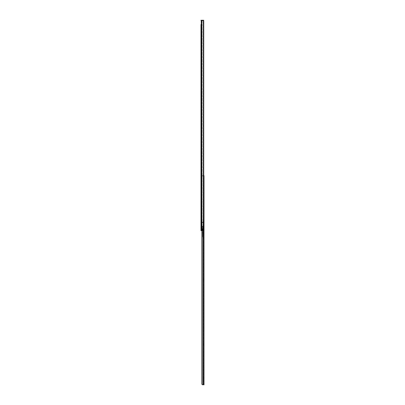 <?xml version="1.0" encoding="UTF-8"?>
<svg xmlns="http://www.w3.org/2000/svg" width="405" height="405" viewBox="0 0 405 405"><rect width="100%" height="100%" fill="white"/><g stroke="black" fill="none" stroke-linecap="round" stroke-linejoin="round"><path stroke-width="0.3" stroke-dasharray="2.02 1.52" d="M201.685 230.612L203.194 230.369L201.467 230.612L202.373 230.612L201.467 230.612L201.685 228.698L202.004 228.698L202.004 230.612L201.984 176.236L201.898 384.112L201.898 176.236L201.898 384.112M201.467 197.579L201.467 196.749L201.239 197.579M201.239 197.832L201.239 196.496L200.986 197.832M201.239 196.496L200.986 196.496M200.986 220.786L201.467 220.786L200.986 220.786L200.986 222.218L201.467 222.218L201.467 220.786L201.467 222.218L200.986 222.218L200.986 220.786L200.986 230.612L203.533 230.369A0.957 0.673 90 0 0 203.735 229.898L203.735 20.959L203.735 229.655L203.396 229.898A0.957 0.673 -90 0 1 203.194 230.369A0.957 0.673 -90 0 0 203.396 229.898L203.735 229.655L203.735 20.959A0.957 0.673 90 0 0 203.533 20.493L203.533 230.369M200.986 30.076L201.467 30.076L201.467 28.644L201.467 30.076L200.986 30.076L200.986 28.644L200.986 30.076L200.986 28.644L201.467 28.644L200.986 28.644M200.986 26.031L201.467 26.031L201.467 24.599L201.467 26.031L200.986 26.031L200.986 24.599L200.986 26.031L200.986 24.599L201.467 24.599L200.986 24.599M202.004 228.698L201.467 228.698L201.467 230.612L200.986 230.612L200.986 228.698L200.986 230.612L201.467 230.612L201.467 20.25L201.467 230.612L201.467 228.698L202.373 228.698L202.373 230.612L202.373 228.698L201.467 228.698L201.467 230.612L201.685 228.698M203.664 20.716L203.026 20.726L203.664 20.726L203.664 20.25L201.467 20.25A0.476 0.476 0 0 0 201.017 20.569L201.467 20.569L201.467 20.888L201.467 20.569L201.467 20.888L201.467 20.569L200.986 20.807M201.467 222.38L201.467 227.159L201.467 222.107L200.986 222.38L200.986 222.107L200.986 222.421L200.986 222.107L201.467 222.38M200.986 227.504L201.467 227.504L200.986 227.777L201.467 227.504L201.467 222.72L201.467 227.777L200.986 227.463L200.986 227.777L200.986 222.38M200.986 195.569L201.467 195.569L200.986 195.569L201.467 195.569L201.467 200.348L201.467 195.569L201.467 200.348L201.467 195.569L200.986 195.569L200.986 200.348L200.986 195.569L200.986 200.348L200.986 195.569L200.986 200.348L201.467 200.348L200.986 200.348M201.467 64.876L201.467 65.595L201.467 64.623L200.986 64.876L200.986 65.595L200.986 64.623L201.467 64.876M201.467 63.904L200.986 63.904L200.986 64.623L201.467 64.623L201.467 63.904L201.467 64.623L200.986 64.623L200.986 65.595L201.467 65.595M201.467 190.284L201.467 191.003L201.467 190.031L200.986 190.284L200.986 191.003L200.986 190.031L201.467 190.284M201.467 189.312L200.986 189.312L200.986 190.031L201.467 190.031L201.467 189.312L201.467 190.031L200.986 190.031L200.986 191.003L201.467 191.003M201.467 217.581L201.467 218.3L201.467 217.328L200.986 217.581L200.986 218.3L200.986 217.328L201.467 217.581M201.467 216.609L200.986 216.609L200.986 217.328L201.467 217.328L201.467 216.609L201.467 217.328L200.986 217.328L200.986 218.3L201.467 218.3M201.467 125.56L201.467 126.274L201.467 125.302L200.986 125.56L200.986 126.274L200.986 125.302L201.467 125.56M201.467 124.588L200.986 124.588L200.986 125.302L201.467 125.302L201.467 124.588L201.467 125.302L200.986 125.302L200.986 126.274L201.467 126.274M201.467 202.642L201.467 201.371L201.467 202.642A0.476 0.476 0 0 0 200.986 203.123L200.986 201.371L200.986 203.123A0.476 0.476 0 0 1 201.467 202.642L201.467 202.642M201.786 230.612L201.786 20.25L201.467 20.25A0.476 0.476 0 0 0 201.017 20.569L201.467 20.569L200.991 20.569L200.991 20.25L203.533 20.493M203.442 21.207L203.396 229.898L203.396 20.959L203.735 21.207L203.442 21.207M203.194 20.493A0.957 0.673 -90 0 1 203.396 20.959A0.957 0.673 -90 0 0 203.194 20.493L202.5 20.25L203.194 20.493L203.194 230.369L203.194 20.493M200.986 201.371L201.467 201.371L200.986 201.371M201.594 203.123L201.594 203.123A0.476 0.476 0 0 0 202.07 202.642L202.07 201.513L202.07 202.642A0.476 0.476 0 0 1 201.594 203.123M202.07 201.513L201.594 201.513L201.594 202.642L201.594 201.513L202.07 201.513M203.026 20.726L201.467 20.726L203.026 20.726L203.026 20.25L203.026 20.726M200.986 228.698L201.467 228.698L200.986 228.698M201.052 227.418L201.052 227.777L201.432 227.777L201.432 227.058L201.432 227.777L202.075 227.777L201.432 227.777L201.432 227.058L201.432 227.777L201.432 227.058L201.432 227.777L201.432 227.058L201.432 227.777L201.052 227.777L201.052 222.107L201.052 227.418M201.467 223.221L201.432 222.107L201.751 222.107L201.467 222.107L201.467 223.221L201.751 223.221L201.751 222.107L201.751 227.777L201.751 223.221M202.075 222.137L203.224 222.107L202.642 222.583L203.376 222.107L202.06 222.107L202.642 222.583L202.075 222.137L202.075 227.777L201.594 227.777L202.075 227.777L202.075 222.137M202.642 226.192C203.269 226.527 203.269 226.861 202.642 227.19C203.269 226.861 203.269 226.527 202.642 226.192C202.014 226.527 202.014 226.861 202.642 227.19C202.014 226.861 202.014 226.527 202.642 226.192M202.642 229.083L203.31 230.45L202.642 230.45L203.31 230.45L203.376 230.131L202.642 229.083L201.933 230.384L202.642 230.45L201.979 230.45L201.913 230.131L202.642 229.083M202.642 222.107L203.376 222.107L202.014 222.107L202.014 227.777L202.014 222.107L202.642 222.107M201.513 222.107L202.014 222.107L201.513 222.107L201.513 227.777L201.513 222.107M201.72 222.107L201.705 227.777L201.705 222.107M201.052 222.466L201.148 222.821L201.052 222.466M201.979 230.45L203.31 230.45L201.979 230.45M201.467 222.107L201.467 227.777L201.467 222.107L201.467 227.777L201.467 222.107L201.467 227.777L201.467 222.107L200.986 222.107L201.467 222.107M201.432 222.107L201.432 227.058L201.148 227.058L201.432 227.058L201.432 222.821L201.432 227.058L201.148 227.058L201.432 227.058L201.432 222.107L201.432 222.821L201.432 222.107L201.052 222.107L201.432 222.107M201.467 196.784L201.467 197.549L201.558 196.784M201.275 197.417L201.558 197.417L201.275 197.417L201.558 197.417L201.558 195.858L201.179 195.888L201.558 195.888L201.558 203.249L201.558 197.417L201.179 197.417L201.275 195.888L201.275 197.417A2.207 2.207 0 0 1 201.498 199.478A2.207 2.207 0 0 0 201.275 197.417L201.275 195.888L201.275 197.417A2.207 2.207 0 0 1 201.498 199.478L201.179 200.029L201.498 199.478A2.207 2.207 0 0 0 201.275 197.417L201.275 195.888L201.275 197.417M201.179 197.448A2.111 2.111 0 0 1 201.422 199.417A2.111 2.111 0 0 0 201.179 197.448L201.179 195.888L201.179 197.448A2.111 2.111 0 0 1 201.422 199.417A2.111 2.111 0 0 0 201.179 197.448M201.467 197.417L201.467 203.249L201.467 197.417M201.467 202.611L201.558 203.249L201.467 202.611M201.103 199.974L201.422 199.417L201.103 199.974M200.986 197.194L201.239 197.802L201.239 196.526L201.239 197.802M200.986 197.134L201.239 196.526M201.751 197.529L201.751 196.8L201.751 197.529L201.239 197.529L201.239 196.8L201.239 197.529M201.751 196.8L201.239 196.8M204.014 210.271L204.014 209.841L204.014 210.271M203.761 210.271L203.761 209.841L203.761 210.271M203.28 210.271L203.28 209.841L203.28 210.271M203.533 210.271L203.533 209.841L203.533 210.271M203.761 208.757L203.761 209.431L203.761 208.757M203.533 208.757L203.533 209.142L203.533 208.757M203.761 211.785L203.761 212.453L203.761 211.785M203.533 211.785L203.533 212.169L203.533 211.785M204.014 211.785L204.014 212.453L204.014 211.785M204.014 208.757L204.014 209.431L204.014 208.757M203.533 238.494L204.014 238.494L204.014 236.839L204.014 238.494L203.533 238.494L203.533 236.839L203.533 238.494M204.014 233.619L203.533 233.619L204.014 233.619L204.014 231.711L203.533 231.711L203.533 233.619L203.533 231.711L204.014 231.711M203.735 175.664L202.52 175.664L201.984 176.236L202.52 175.664L204.014 175.664L203.533 175.664L204.014 175.664L203.533 175.664L203.533 176.403L203.533 175.664L201.923 176.033L201.923 384.325M204.014 176.377L204.014 177.638L204.014 176.377M204.014 175.962L204.014 177.891L204.014 175.962M204.014 379.688L204.014 378.174L204.014 379.688M203.533 379.688L203.533 378.174L203.533 379.688M204.014 377.374L203.533 377.374L204.014 377.374L204.014 375.941L203.533 375.941L203.533 377.374L203.533 375.941L204.014 375.941M204.014 183.197L203.533 183.197L204.014 183.197L204.014 181.764L203.533 181.764L203.533 183.197L203.533 181.764L204.014 181.764M201.882 228.698L201.898 176.236L202.424 175.664L203.533 175.664L203.533 384.75L203.153 384.75L204.014 384.75M204.014 177.891L203.533 177.891L204.014 177.891L203.533 177.891L203.533 175.664L203.533 177.891L204.014 177.891L204.014 175.664L203.533 175.664L203.533 384.75L202.49 384.75L201.984 384.112M204.014 176.124L203.533 176.124L204.014 176.124M204.014 209.841L204.014 210.701M204.014 278.726L204.014 280.412L204.014 278.726L203.533 278.726L203.533 280.412L203.533 278.726M204.014 343.45L204.014 345.141L204.014 343.45L203.533 343.45L203.533 345.141L203.533 343.45M202.586 384.75L203.153 384.75L203.153 230.592M202.09 230.612L202.09 384.461M203.533 177.638L203.533 176.403L203.533 177.638L204.014 177.638L203.533 177.638M203.533 236.839L204.014 236.839L203.533 236.839M203.249 211.42L203.249 212.149L203.249 211.42L203.761 211.42L203.533 212.169L203.28 211.405M203.761 212.169L203.28 212.169M203.761 208.378L203.533 209.142L203.28 208.378M203.249 208.393L203.249 209.127L203.249 208.393L203.761 208.393L203.761 209.127L203.28 209.142M203.533 209.825L203.28 210.716L203.533 209.825M202.789 236.925L202.758 234.662L202.789 236.925M202.662 228.035L202.758 234.662L203.006 234.419L203.047 236.971L203.649 237.598L203.047 236.971L203.006 234.419L202.758 234.662L202.662 228.035L203.062 225.17L202.662 228.035M202.9 237.188L203.781 238.099L202.9 237.188M203.963 237.922L203.649 237.598L203.963 237.922M202.915 228.05L203.006 234.419L202.915 228.05L203.315 225.19L202.915 228.05M203.533 212.61L203.315 225.19L203.533 212.61M203.28 207.724L203.28 212.61L203.28 207.724M203.28 212.61L203.062 225.17L203.28 212.61M204.014 208.793L203.761 209.395L203.761 208.124L203.761 209.395M204.014 208.727L203.761 208.124M203.249 209.127L203.761 209.127L203.761 208.393M204.014 211.815L203.761 212.423L203.761 211.147L203.761 212.423M204.014 211.754L203.761 211.147M203.761 211.42L203.761 212.149L203.761 211.42M203.249 212.149L203.761 212.149M202.125 20.25L202.125 230.612L202.125 20.25M201.265 20.25L201.265 230.612M200.991 222.72L201.467 222.72L200.991 222.72M200.991 227.159L201.467 227.159L200.991 227.159M202.201 228.698L202.201 230.612M201.498 228.698L201.498 230.612M201.634 228.698L201.634 230.612M201.918 228.698L201.918 230.612M201.148 222.821L201.148 227.058L201.148 222.821L201.432 222.821L201.148 222.821L201.148 227.058L201.148 222.821L201.432 222.821L201.148 222.821M201.796 222.107L201.796 227.777L201.796 222.107M201.933 230.384L203.356 230.384L201.933 230.384M203.285 230.551L203.285 384.75M203.386 175.664L203.386 384.75L203.386 175.664M203.533 279.698L204.014 279.698L203.533 279.698M203.533 279.44L204.014 279.44L203.533 279.44M203.533 344.422L204.014 344.422L203.533 344.422M203.533 344.169L204.014 344.169L203.533 344.169M203.533 176.175L204.014 176.175L203.533 176.175M203.533 176.403L204.014 176.403L203.533 176.403M203.533 175.947L204.014 175.947L203.533 175.947M200.986 20.888L201.467 20.888L200.986 20.888M200.986 227.777L201.467 227.777L200.986 227.777M203.376 222.107L203.376 230.131L203.376 222.107M201.913 227.777L201.913 230.131L201.913 227.777M201.594 222.107L201.594 227.777L201.594 222.107M203.761 211.116L204.014 211.116M203.761 208.089L204.014 208.089M203.533 378.174L204.014 378.174M203.533 280.412L204.014 280.412M203.533 345.141L204.014 345.141M203.533 381.196L204.014 381.196M203.761 209.431L204.014 209.431M203.761 212.453L204.014 212.453"/><path stroke-width="0.61" d="M203.664 20.716L203.664 20.25L201.786 20.25L201.786 230.612L203.533 230.369A0.957 0.673 90 0 0 203.735 229.898L203.735 20.959A0.957 0.673 90 0 0 203.533 20.493L200.991 20.25L200.991 20.569M201.786 230.612L200.986 230.612L200.986 24.599M200.986 26.031L200.986 28.644M200.986 30.076L200.986 63.904M200.986 65.595L200.986 124.588M200.986 126.274L200.986 189.312M200.986 191.003L200.986 195.569M200.986 200.348L200.986 216.609M200.986 218.3L200.986 220.786M200.986 222.38L200.986 227.504M204.014 210.701L204.014 231.711M204.014 177.891L204.014 209.841M204.014 233.619L204.014 384.75L202.49 384.75L201.923 384.325L203.153 384.75L203.153 230.592M203.735 175.664L204.014 175.664L204.014 384.75M204.014 377.374L204.014 375.941M204.014 183.197L204.014 181.764M201.898 230.612L201.898 384.112L202.586 384.75M201.984 230.612L201.984 384.112M202.09 230.612L202.09 384.461M201.265 20.25L201.265 230.612M203.533 20.493L203.533 230.369M203.285 230.551L203.285 384.75"/></g></svg>
